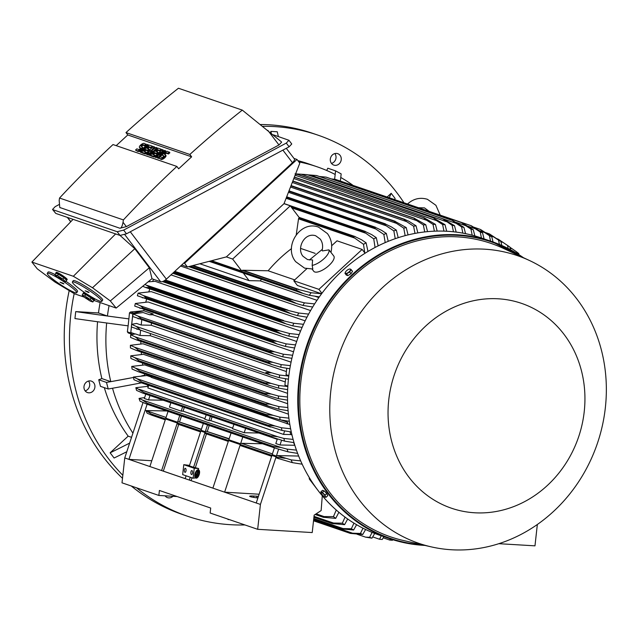 <?xml version="1.0" encoding="UTF-8"?>
<svg xmlns="http://www.w3.org/2000/svg" width="638" height="638" viewBox="0 0 638 638"><rect width="100%" height="100%" fill="white"/><g stroke="black" fill="none" stroke-linecap="round" stroke-linejoin="round"><path stroke-width="0.96" d="M195.451 475.637L195.611 475.158L197.286 475.733L197.126 476.211L195.451 475.637M197.286 475.733L195.611 475.158M197.716 475.868L197.126 476.211M198.306 470.413A3.78 1.659 -72.2 0 0 195.81 473.508A3.78 1.659 -72.2 0 0 195.667 474.002M195.38 473.372A3.78 1.659 107.8 0 1 198.099 470.318A3.78 1.659 107.8 0 1 198.514 474.449A3.78 1.659 107.8 0 1 195.794 477.503A3.78 1.659 107.8 0 1 195.38 473.372M198.458 469.935A4.283 1.882 107.8 0 1 198.689 469.975A4.283 1.882 107.8 0 1 199.16 474.656A4.283 1.882 107.8 0 1 196.065 478.125A4.283 1.882 107.8 0 1 195.858 478.021M198.729 474.52A4.283 1.882 -72.2 0 0 198.258 469.831A4.283 1.882 -72.2 0 0 195.164 473.3A4.283 1.882 -72.2 0 0 195.635 477.982A4.283 1.882 -72.2 0 0 198.729 474.52M195.547 474.497A3.78 1.659 -72.2 0 0 195.547 476.785M196.775 477.248L195.531 476.833A3.78 1.659 -72.2 0 0 196.018 477.543M198.147 475.382L195.38 474.441L195.531 473.954L196.687 474.353L195.531 473.954M196.687 474.353L197.908 471.315L196.895 474.425L198.043 474.816L197.892 475.294M198.043 474.816L197.325 474.56L198.338 471.45L197.7 471.243M198.338 471.45L197.908 471.315M197.325 474.56L196.895 474.425M195.531 476.833L195.683 476.355L196.52 476.642L196.368 477.12M196.52 476.642L195.683 476.355M196.951 476.777L196.807 477.224M510.113 248.086L512.147 248.78L509.906 247.257M516.788 253.342L516.493 251.803A162.379 145.855 -71.1 0 1 518.726 253.557L519.005 254.729M516.493 251.803L512.147 248.78M394.691 199.511A503.502 189.685 -37.3 0 0 395.129 198.49L391.174 193.298A503.502 189.685 142.7 0 1 389.284 197.652M387.218 196.951L391.174 193.298M352.75 185.14A171.191 153.766 108.9 0 0 340.764 177.476M340.349 181.072A503.502 218.874 -61.6 0 0 341.163 173.887L335.58 170.872L327.82 168.209L326.688 170.474M334.607 179.262L335.173 174.453A171.191 153.766 108.9 0 0 317.062 166.773A171.191 153.766 108.9 0 0 298.831 161.885M335.58 170.872A503.502 218.874 118.4 0 1 334.615 179.262M317.062 166.773L308.122 163.703A171.191 153.766 108.9 0 0 297.874 160.632M278.375 136.548A503.502 214.751 -86.6 0 0 277.243 131.771L270.879 131.388A503.502 214.751 93.4 0 1 271.294 133.135M270.735 132.68L270.879 131.388M100.126 302.564A171.191 153.766 108.9 0 0 98.483 312.963L107.423 316.025L128.884 318.88L128.126 325.851A503.502 53.504 6.3 0 1 74.949 318.569L75.723 311.599L98.499 312.963M109.066 305.626A171.191 153.766 108.9 0 0 107.423 316.025M229.401 519.619L228.021 519.539M126.795 451.736A503.502 189.685 -37.3 0 1 114.09 458.012L110.135 452.813L128.15 436.177L131.548 437.309M104.305 387.657A171.191 153.766 108.9 0 0 128.182 436.161M97.558 321.743A171.191 153.766 108.9 0 0 101.857 378.589L98.738 379.754L100.461 386.341L108.221 388.997A503.502 131.611 -14.7 0 0 141.437 382.84M84.296 385.169A6.045 5.431 -71.1 0 1 91.409 381.133A6.045 5.431 -71.1 0 1 94.743 384.866A6.045 5.431 -71.1 0 1 93.156 390.998A6.045 5.431 -71.1 0 1 87.494 392.569A6.045 5.431 -71.1 0 1 84.16 388.837A6.045 5.431 -71.1 0 1 84.296 385.169M172.97 496.292A6.045 5.431 -71.1 0 1 167.523 497.64A6.045 5.431 -71.1 0 1 166.789 497.313A6.045 5.431 -71.1 0 1 165.09 495.822M340.764 156.509A6.045 5.431 -71.1 0 1 339.799 163.161A6.045 5.431 -71.1 0 1 333.826 165.098A6.045 5.431 -71.1 0 1 333.084 164.779A6.045 5.431 -71.1 0 1 330.803 157.203A6.045 5.431 -71.1 0 1 337.741 153.67A6.045 5.431 -71.1 0 1 338.475 153.989A6.045 5.431 -71.1 0 1 340.764 156.509M403.91 202.669A201.401 180.905 108.9 0 0 317.915 135.128A201.401 180.905 108.9 0 0 262.728 126.316M74.183 293.6A201.401 180.905 108.9 0 0 70.794 314.813A201.401 180.905 108.9 0 0 122.839 475.302M136.492 487.783A201.401 180.905 108.9 0 0 187.349 516.182A201.401 180.905 108.9 0 0 244.928 524.946M85.149 390.871A6.045 5.431 108.9 0 0 89.511 383.071A6.045 5.431 108.9 0 0 88.522 381.038M331.481 163.408A6.045 5.431 108.9 0 0 334.846 153.567M317.915 135.128L312.684 133.334A201.401 180.905 108.9 0 0 260.456 124.514M69.199 290.601A201.401 180.905 108.9 0 0 65.555 313.019A201.401 180.905 108.9 0 0 122.504 478.309M131.253 485.989A201.401 180.905 108.9 0 0 182.109 514.388L187.349 516.182M129.65 443.091A503.502 189.685 142.7 0 1 110.135 452.813M98.738 379.754L106.49 382.417L108.221 388.997M131.683 324.303L132.824 314L129.466 312.851L128.892 318.888A503.502 53.504 -173.7 0 1 75.723 311.599M129.466 312.851L130.455 311.998L143.837 310.73A142.489 127.991 -71.1 0 1 144.044 309.685M145.799 302.125A142.489 127.991 -71.1 0 1 146.565 299.262M148.837 291.773A142.489 127.991 -71.1 0 1 149.818 288.918M152.657 281.462A142.489 127.991 -71.1 0 1 153.559 279.324M286.287 148.311L294.381 158.934A5.032 1.898 142.7 0 1 292.467 162.698L183.832 263.016L184.565 263.263L296.981 159.46L293.998 158.439M52.539 209.447L55.745 213.403L120.024 235.43L126.476 233.811L289.11 146.796L291.757 143.989L288.934 140.28L286.287 143.087L123.644 230.103L117.193 231.722L52.922 209.695L52.539 209.447L55.187 206.648L58.983 204.615M273.399 134.841L288.934 140.28M59.828 207.509L119.904 228.244L126.356 226.634L278.966 144.978L281.613 142.178L281.278 141.732L242.296 110.119A1007.003 904.517 108.9 0 0 189.837 154.46L191.639 156.828L178.672 168.807L176.862 166.438A1007.003 904.517 108.9 0 0 123.397 219.919L59.541 198.035A1007.003 904.517 -71.1 0 1 113.006 144.555L176.862 166.438M116.204 145.647L127.783 134.953L125.981 132.576A1007.003 904.517 -71.1 0 1 178.441 88.243L242.296 110.119M60.235 207.805L59.757 207.422L59.175 200.38L59.541 198.035M155.943 157.658L154.595 156.645L162.251 149.579L163.033 149.842L159.428 155.17L164.604 150.385L165.394 150.656L157.738 157.722L156.948 157.45L160.561 152.131L155.377 156.916L155.943 157.658L158.264 155.512M163.033 149.842L163.599 150.584L162.283 152.522M165.394 150.656L165.952 151.397L165.37 151.94M162.905 154.213L158.296 158.463L156.948 157.45M147.043 154.611L145.695 153.599L153.351 146.525L154.396 146.884L150.456 151.525L155.967 147.426L157.012 147.785L149.356 154.851L148.574 154.587L152.402 151.047L147.793 154.316L147.266 154.133L150.305 150.329L146.477 153.87L147.043 154.611L147.386 154.292M154.396 146.884L154.962 147.625L153.71 149.101M157.012 147.785L157.578 148.526L149.922 155.592L148.574 154.587M148.734 154.787L147.833 154.874L147.266 154.133M141.03 152.546L139.674 151.533L147.33 144.467L148.12 144.73L148.686 145.472L141.03 152.546L139.674 151.533M142.394 147.314A3.15 1.188 142.7 0 1 142.641 147.482A3.15 1.188 142.7 0 1 141.157 150.089A3.15 1.188 142.7 0 1 137.888 151.469L135.487 150.097L136.843 148.853L138.669 149.483A1.26 0.471 -37.3 0 0 139.977 148.925A1.26 0.471 -37.3 0 0 140.575 147.888A1.26 0.471 -37.3 0 0 140.472 147.817L139.69 147.545L140.256 148.287A3.15 1.188 142.7 0 1 140.001 148.12L139.435 147.378A3.15 1.188 -37.3 0 0 139.69 147.545M139.435 147.378A3.15 1.188 -37.3 0 1 140.918 144.77A3.15 1.188 -37.3 0 1 144.196 143.391L146.588 144.762L145.241 146.006L143.406 145.376A1.26 0.471 -37.3 0 0 142.489 145.647A1.26 0.471 -37.3 0 0 141.588 146.485M145.217 153.981L142.075 152.905L141.508 152.163L149.164 145.089L152.307 146.166L150.951 147.418L148.598 146.612L146.796 148.271L148.893 148.989L147.537 150.241L145.448 149.523L143.646 151.182L146.565 152.729L145.217 153.981L144.651 153.24L141.508 152.163M152.307 146.166L152.873 146.907L151.517 148.16L149.164 147.354L147.793 148.614M148.893 148.989L149.459 149.731L148.104 150.983L146.014 150.265L144.643 151.525M154.109 157.028L150.975 155.951L150.409 155.209L158.064 148.144L161.207 149.22L159.851 150.464L157.498 149.659L155.696 151.326L157.785 152.035L156.438 153.287L154.34 152.57L152.546 154.237L155.465 155.784L154.109 157.028L153.543 156.286L150.409 155.209M161.207 149.22L161.765 149.962L160.417 151.206L158.064 150.401L156.693 151.661M157.785 152.035L158.352 152.785L157.004 154.029L154.906 153.311L153.543 154.571M165.681 155.289A3.15 1.188 142.7 0 1 165.936 155.465A3.15 1.188 142.7 0 1 164.452 158.072A3.15 1.188 142.7 0 1 161.175 159.452L158.782 158.08L160.13 156.836L161.964 157.458A1.26 0.471 -37.3 0 0 163.272 156.908A1.26 0.471 -37.3 0 0 163.862 155.863A1.26 0.471 -37.3 0 0 163.767 155.8L162.977 155.528L163.543 156.27A3.15 1.188 142.7 0 1 163.296 156.095L162.73 155.353A3.15 1.188 -37.3 0 0 162.977 155.528M162.73 155.353A3.15 1.188 -37.3 0 1 164.213 152.745A3.15 1.188 -37.3 0 1 167.483 151.373L169.883 152.737L168.528 153.989L166.701 153.359A1.26 0.471 -37.3 0 0 165.784 153.63A1.26 0.471 -37.3 0 0 164.883 154.468M127.783 134.953L191.639 156.828M158.782 158.08L160.609 158.71A3.15 1.188 -37.3 0 0 163.886 157.331A3.15 1.188 -37.3 0 0 165.37 154.723A3.15 1.188 -37.3 0 0 165.114 154.548L164.333 154.284A1.26 0.471 -37.3 0 1 164.229 154.213A1.26 0.471 -37.3 0 1 164.827 153.168A1.26 0.471 -37.3 0 1 166.135 152.618L166.701 153.359M169.317 151.996L167.961 153.248L166.135 152.618M167.961 153.248L168.528 153.989M154.898 155.042L153.543 156.286M154.34 152.57L154.906 153.311M156.438 153.287L157.004 154.029M157.498 149.659L158.064 150.401M159.851 150.464L160.417 151.206M145.998 151.988L144.651 153.24M145.448 149.523L146.014 150.265M147.537 150.241L148.104 150.983M148.598 146.612L149.164 147.354M150.951 147.418L151.517 148.16M135.487 150.097L137.322 150.727A3.15 1.188 -37.3 0 0 140.591 149.348A3.15 1.188 -37.3 0 0 142.075 146.74A3.15 1.188 -37.3 0 0 141.827 146.573L141.038 146.301A1.26 0.471 -37.3 0 1 140.942 146.23A1.26 0.471 -37.3 0 1 141.532 145.185A1.26 0.471 -37.3 0 1 142.84 144.635L143.406 145.376M146.022 144.013L144.674 145.265L142.84 144.635M144.674 145.265L145.241 146.006M148.12 144.73L140.464 151.804M146.477 153.87L145.695 153.599M147.793 154.316L148.351 155.058M149.356 154.851L149.922 155.592M155.377 156.916L154.595 156.645M157.738 157.722L158.296 158.463M189.837 154.46L125.981 132.576M123.397 219.919L123.03 222.263C122.281 226.283 121.236 228.276 119.904 228.244M151.876 278.75L160.664 281.757A5.032 1.898 -37.3 0 0 166.358 279.149L183.832 263.016M84.36 297.164L74.447 293.767L54.796 281.916L37.251 268.821L31.9 262.074L73.346 276.278L92.502 287.754L110.318 300.945L116.172 308.058L151.988 278.654L149.324 267.785L134.801 248.716L120.056 235.438M31.9 262.074L73.083 219.344M73.346 276.278L115.63 233.931M55.753 273.423A6.547 0.79 33.4 0 1 55.705 273.176L56.256 272.346A6.547 0.79 33.4 0 1 56.965 272.402A6.547 0.79 33.4 0 1 63.345 276.079A6.547 0.79 33.4 0 1 67.189 279.54L66.639 280.377A6.547 0.79 33.4 0 1 66.4 280.433M83.052 293.719A6.547 0.79 33.4 0 1 83.004 293.472L83.554 292.643A6.547 0.79 33.4 0 1 84.264 292.698A6.547 0.79 33.4 0 1 86.21 293.616M90.859 296.534A6.547 0.79 33.4 0 1 94.488 299.836L93.938 300.673A6.547 0.79 33.4 0 1 93.698 300.729M47.268 273.343A17.625 2.137 -146.6 0 0 57.627 282.666A17.625 2.137 -146.6 0 0 74.805 292.571A17.625 2.137 -146.6 0 0 76.704 292.73A17.625 2.137 -146.6 0 0 66.344 283.408A17.625 2.137 -146.6 0 0 49.166 273.511A17.625 2.137 -146.6 0 0 47.268 273.343L48.097 272.091A17.625 2.137 33.4 0 1 49.995 272.259A17.625 2.137 33.4 0 1 54.988 274.579M65.858 281.254A17.625 2.137 33.4 0 1 77.533 291.478L76.704 292.73M116.172 308.058L94.065 300.49M72.389 281.956L73.218 280.704A17.625 2.137 33.4 0 1 75.117 280.864A17.625 2.137 33.4 0 1 92.295 290.769A17.625 2.137 33.4 0 1 102.654 300.091L101.825 301.343A17.625 2.137 -146.6 0 0 91.465 292.021A17.625 2.137 -146.6 0 0 74.295 282.116A17.625 2.137 -146.6 0 0 72.389 281.956A17.625 2.137 -146.6 0 0 82.757 291.279A17.625 2.137 -146.6 0 0 99.927 301.176A17.625 2.137 -146.6 0 0 101.825 301.343M55.705 273.176A6.547 0.79 33.4 0 1 56.415 273.239A6.547 0.79 33.4 0 1 62.795 276.916A6.547 0.79 33.4 0 1 66.639 280.377M83.004 293.472A6.547 0.79 33.4 0 1 83.714 293.536A6.547 0.79 33.4 0 1 90.094 297.212A6.547 0.79 33.4 0 1 93.938 300.673M88.068 291.789L89.049 292.475L88.235 292.379L85.173 290.816L88.068 291.789M62.939 283.184L63.928 283.87L63.106 283.766L60.052 282.211L62.939 283.184M85.771 294.533L83.115 293.624L82.15 295.083L84.854 297.627L90.213 301.072L92.869 301.989L93.834 300.522L91.13 297.986L85.771 294.533L84.814 295.992L82.15 295.083M88.467 298.68L89.448 299.366L88.108 299.086L85.572 297.707L88.467 298.68M92.869 301.989L90.173 299.445L84.814 295.992M90.173 299.445L91.13 297.986M58.473 274.236L55.817 273.327L54.852 274.787L57.556 277.331L62.915 280.776L65.57 281.693L66.535 280.226L63.832 277.69L58.473 274.236L57.516 275.696L54.852 274.787M61.168 278.383L62.149 279.069L60.809 278.79L58.273 277.41L61.168 278.383M65.57 281.693L62.875 279.149L57.516 275.696M62.875 279.149L63.832 277.69M110.318 300.945L149.324 267.785M92.502 287.754L134.801 248.716M181.671 265.017L187.397 266.979L184.565 263.263M296.981 159.46L299.804 163.168L284.014 203.666L226.362 256.899L187.397 266.979M226.362 256.899L232.647 259.052L290.29 205.819L284.014 203.666M232.647 259.052L241.802 271.07L211.593 260.719M291.494 248.621A142.489 127.991 108.9 0 0 268.127 270.775L242.839 270.241A1.26 1.132 108.9 0 0 242.288 270.36A165.401 148.566 108.9 0 0 241.802 271.07M210.875 260.902L296.104 290.107A165.401 148.566 -71.1 0 1 296.822 289.046L311.081 292.722L321.6 293.775L297.372 285.465L293.783 280.752L306.774 268.75M242.288 270.36L296.822 289.046M242.839 270.241L298.983 289.485M290.29 205.819L299.445 217.837A165.401 148.566 108.9 0 0 298.72 218.244A1.26 1.132 108.9 0 0 298.528 218.818L296.263 234.632M300.562 248.381L315.172 253.39M294.716 279.883L268.127 270.775M331.68 245.75L337.016 240.821L362.137 249.434L365.056 253.254M293.783 280.752L318.904 289.357L362.137 249.434M328.977 249.865A12.585 4.745 142.7 0 1 323.921 258.773A12.585 4.745 142.7 0 1 312.165 265.384L312.612 259.977L307.516 259.57L302.946 256.229C296.319 248.485 304.31 232.017 315.674 235.757L320.236 239.098C322.533 242.249 323.163 245.989 322.118 250.319L322.421 250.917L328.977 249.865L333.786 256.029A12.585 4.745 142.7 0 1 327.86 266.461A12.585 4.745 142.7 0 1 314.765 271.971A12.585 4.745 142.7 0 1 313.76 271.286L312.078 269.084M330.947 252.385C332.605 245.423 331.441 239.162 327.446 233.604L318.609 227.184C300.434 219.895 282.961 246.77 295.737 261.724L304.573 268.143L312.811 269.005L312.165 265.384M298.528 218.818L354.672 238.062L353.261 236.929L298.72 218.244M353.261 236.929A165.401 148.566 -71.1 0 1 354.337 236.331L361.674 239.816L366.108 242.839L367.974 251.46M299.118 217.406L354.337 236.331M319.335 296.901L309.318 295.282L303.441 293.592L296.104 290.107M309.318 295.282L309.318 295.282A162.379 145.855 -71.1 0 1 311.081 292.722L311.081 292.722M321.927 293.328L318.904 289.357M364.761 252.871L363.508 244.306L354.672 238.062M363.508 244.306L363.508 244.306A162.379 145.855 -71.1 0 1 366.108 242.839L366.108 242.839M295.051 173.839L307.133 174.637L301.088 174.214L436.615 220.652L433.665 217.989M433.25 217.885L444.997 224.68L446.712 231.251M443.96 231.139L442.613 224.536A162.379 145.855 -71.1 0 1 443.809 224.608A162.379 145.855 -71.1 0 1 444.997 224.68M442.613 224.536L436.615 220.652M301.088 174.214L295.633 173.879A162.379 145.855 108.9 0 1 295.785 173.887M295.514 174.166L297.42 174.397A165.401 148.566 108.9 0 0 297.276 174.397L295.458 174.318M297.42 174.397L424.15 217.781L435.419 224.369L437.174 231.1M295.107 175.219L426.726 220.317L423.52 217.654L297.276 174.397M434.382 231.179L433.019 224.393A162.379 145.855 -71.1 0 1 435.419 224.369M433.019 224.393L426.726 220.317M453.459 231.793L452.135 225.366L442.756 218.794A165.401 148.566 -71.1 0 1 442.908 218.81L316.655 175.554L442.908 218.81L454.503 225.677L456.178 232.112M316.655 175.554A165.401 148.566 108.9 0 0 316.512 175.53L310.315 175.019L446.409 221.657M310.315 175.019L307.787 174.86M316.512 175.53L442.756 218.794M452.135 225.366A162.379 145.855 -71.1 0 1 454.503 225.677M498.836 543.688L534.979 545.841L537.34 524.492M112.519 388.239A171.191 153.766 108.9 0 0 132.919 433.154M144.754 375.272L144.85 375.638A142.489 127.991 -71.1 0 1 144.794 375.256L144.754 375.272A503.502 131.611 165.3 0 1 141.732 375.862M101.857 378.589L110.797 381.652L133.501 377.457A503.502 131.611 165.3 0 1 106.49 382.417M106.658 322.988A171.191 153.766 108.9 0 0 110.797 381.652M141.668 375.87L144.794 375.256A142.489 127.991 -71.1 0 1 144.467 373.844M132.361 334.424L128.142 332.9L127.369 331.824L128.11 325.851M131.388 326.967L130.726 332.972L127.369 331.824M132.457 334.4L131.292 333.977A1.005 0.901 -71.1 0 1 130.726 332.972M132.824 314A1.005 0.901 -71.1 0 1 133.605 313.075L130.455 311.998M131.707 324.303L132.792 314.478A1.507 1.356 108.9 0 1 133.964 313.099L143.821 310.786A142.489 127.991 -71.1 0 1 143.837 310.73L133.605 313.075M143.821 310.786L153.04 313.944A142.489 127.991 108.9 0 0 152.865 314.813L149.603 314.749L153.04 313.944M291.064 362.169L152.865 314.813M293.528 351.817L148.112 301.989L135.32 303.505A162.379 145.855 108.9 0 0 134.722 306.096L274.204 354.289L269.396 351.634A165.401 148.566 -71.1 0 1 269.467 351.315L274.683 351.833L283.344 354.226L292.635 355.254M296.67 341.474L151.222 291.638L138.135 293.145A162.379 145.855 108.9 0 0 137.369 295.737L277.155 344.018L272.099 341.274A165.401 148.566 -71.1 0 1 272.235 340.804L277.044 341.354L286.159 343.866L295.553 344.903M300.53 331.162L155.106 281.326L148.12 281.837M305.147 320.858L170.976 274.882M310.594 310.578L180.578 266.022M174.349 271.772L284.644 309.574L298.728 313.043L308.64 314.087M173.544 272.514L284.205 310.435A165.401 148.566 -71.1 0 1 284.644 309.574M306.99 317.19L297.412 315.611L291.255 313.824L284.205 310.435M297.412 315.611L297.412 315.611A162.379 145.855 -71.1 0 1 298.728 313.043L298.728 313.043M174.82 271.341L287.993 310.124M164.66 280.481L279.787 319.933L293.807 323.275L303.505 324.311M163.751 281.023L279.468 320.675A165.401 148.566 -71.1 0 1 279.787 319.933M302.117 327.414L292.69 325.851L286.334 323.992L279.468 320.675M292.69 325.851L292.69 325.851A162.379 145.855 -71.1 0 1 293.807 323.275L293.807 323.275M165.386 279.97L283.663 320.499M145.001 284.396L149.42 287.084A165.401 148.566 108.9 0 0 149.196 287.69L145.368 287.387L142.697 286.279M149.42 287.084L275.664 330.34L280.026 330.907L289.628 333.546L299.166 334.583M149.196 287.69L275.441 330.955A165.401 148.566 -71.1 0 1 275.664 330.34M298.002 337.685L288.695 336.13L282.108 334.208L275.441 330.955M288.695 336.13L288.695 336.13A162.379 145.855 -71.1 0 1 289.628 333.546M147.171 285.385L280.026 330.907M138.135 293.145L143.454 295.577L277.044 341.354M143.446 295.577L145.99 297.547A165.401 148.566 108.9 0 0 145.855 298.01L142.25 297.786M145.99 297.547L272.235 340.804M145.855 298.01L272.099 341.274M294.604 347.997L285.393 346.45L277.155 344.018M285.393 346.45L285.393 346.45A162.379 145.855 -71.1 0 1 286.159 343.866L286.159 343.866M135.32 303.505L140.416 305.817L143.223 308.058A165.401 148.566 108.9 0 0 143.151 308.369L139.802 308.234M143.223 308.058L269.467 351.315M143.151 308.369L269.396 351.634M291.893 358.357L282.738 356.817L274.204 354.289M282.738 356.817A162.379 145.855 -71.1 0 1 283.344 354.226L283.344 354.226M140.416 305.817L274.683 351.833M192.325 265.703L290.298 299.27L304.454 302.859L314.63 303.903M190.379 266.206L289.724 300.251A165.401 148.566 -71.1 0 1 290.298 299.27M312.7 307.014L302.93 305.419L296.933 303.688L289.724 300.251M302.93 305.419L302.93 305.419A162.379 145.855 -71.1 0 1 304.454 302.859L304.454 302.859M193.059 265.512L293.073 299.78M243.277 273.016L249.091 280.648L199.822 263.765M261.452 279.245A142.489 127.991 108.9 0 0 260.264 280.88L249.091 280.648M149.603 314.749L143.159 312.54L133.151 313.896A162.379 145.855 108.9 0 0 132.712 316.496L271.868 364.593L267.322 362.025A165.401 148.566 -71.1 0 1 267.354 361.866L272.936 362.336L281.175 364.617L290.386 365.646M133.151 313.896L138.015 316.105L141.102 318.609A165.401 148.566 108.9 0 0 141.078 318.769L137.991 318.721M141.102 318.609L267.354 361.866M141.078 318.769L267.322 362.025M289.835 368.748L280.728 367.217L271.868 364.593M280.728 367.217A162.379 145.855 -71.1 0 1 281.175 364.617M138.015 316.105L272.936 362.336M151.469 323.338A142.489 127.991 108.9 0 0 151.222 325.244L141.189 325.029L141.74 320.005M286.406 371.563L151.222 325.244M288.839 375.623L286.063 374.673L286.773 368.254M141.189 325.029L136.556 323.442L131.611 324.327L136.253 326.433L271.78 372.871L279.627 375.048L288.783 376.069M131.611 324.327A162.379 145.855 108.9 0 0 131.46 325.627A162.379 145.855 108.9 0 0 131.324 326.935L270.129 374.929L265.863 372.456L271.78 372.871M136.253 326.433L139.618 329.2L136.811 329.248M288.432 379.187L279.34 377.656A162.379 145.855 -71.1 0 1 279.476 376.348A162.379 145.855 -71.1 0 1 279.627 375.048M279.34 377.656L270.129 374.929M150.393 333.897A142.489 127.991 108.9 0 0 150.289 335.708L140.033 335.492L140.575 330.54M285.258 381.963L150.289 335.708M287.85 386.142L284.907 385.137L285.617 378.725M140.033 335.492L135.471 333.929L130.686 334.791L135.12 336.8L271.214 383.438L278.71 385.511L287.826 386.532M135.12 336.8L138.773 339.663L265.017 382.928L271.214 383.438M138.773 339.663A165.401 148.566 108.9 0 0 138.765 339.831L136.261 339.815L130.559 337.414A162.379 145.855 108.9 0 1 130.686 334.791M287.666 389.659L278.575 388.135L268.981 385.296L265.009 383.087L138.765 339.831M132.64 334.368L131.651 334.001A1.507 1.356 108.9 0 1 130.806 332.494L131.412 326.975M278.575 388.135A162.379 145.855 -71.1 0 1 278.71 385.511M316.974 300.315L260.264 280.88M314.837 296.191L318.856 297.571M375.072 247.464L373.732 238.883L363.548 231.634L291.032 206.792M291.885 207.908L365.311 233.069M363.548 231.634A165.401 148.566 -71.1 0 1 364.513 231.187L371.723 234.624L376.284 237.679L378.151 245.885M284.038 203.61L364.513 231.187M373.732 238.883L373.732 238.883A162.379 145.855 -71.1 0 1 376.284 237.679L376.284 237.679M293.823 178.52L416.75 220.644L413.711 218.116L294.333 177.212M413.711 218.116A165.401 148.566 -71.1 0 1 414.006 218.092L425.769 224.736L427.548 231.642M294.373 177.101L414.006 218.092M424.725 231.937L423.345 224.943A162.379 145.855 -71.1 0 1 425.769 224.736M423.345 224.943L416.75 220.644M292.284 182.452L406.669 221.649L403.83 219.281L292.762 181.224M403.83 219.281A165.401 148.566 -71.1 0 1 404.277 219.217L408.798 221.242L416.04 225.804L417.85 232.902M292.842 181.032L404.277 219.217M414.987 233.412L413.591 226.187A162.379 145.855 -71.1 0 1 416.04 225.804L416.04 225.804M413.591 226.187L406.669 221.649M290.497 187.038L396.493 223.356L393.877 221.179L290.936 185.905M393.877 221.179A165.401 148.566 -71.1 0 1 394.459 221.043L406.231 227.591L408.065 234.912M291.056 185.61L394.459 221.043M405.154 235.653L403.758 228.157A162.379 145.855 -71.1 0 1 406.231 227.591L406.231 227.591M403.758 228.157L396.493 223.356M288.448 192.293L386.213 225.796L383.845 223.834L288.847 191.28M383.845 223.834A165.401 148.566 -71.1 0 1 384.57 223.619L391.437 226.937L396.342 230.135L398.192 237.703M289.006 190.874L384.57 223.619M395.233 238.692L393.845 230.892A162.379 145.855 -71.1 0 1 396.342 230.135L396.342 230.135M393.845 230.892L386.213 225.796M286.119 198.274L375.822 229.01L373.74 227.303L286.462 197.389M373.74 227.303A165.401 148.566 -71.1 0 1 374.586 226.976L381.636 230.358L386.365 233.476L388.223 241.339M286.669 196.855L374.586 226.976M385.208 242.599L383.837 234.449A162.379 145.855 -71.1 0 1 386.365 233.476L386.365 233.476M383.837 234.449L375.822 229.01M496.715 238.652L498.166 239.154A165.401 148.566 -71.1 0 1 499.028 239.713L509.834 247.002L510.504 249.729M500.91 241.706L503.103 242.456L498.166 239.154M508.167 248.509L507.577 245.502A162.379 145.855 -71.1 0 1 509.834 247.002L509.834 247.002M507.577 245.502L503.103 242.456M485.279 232.479L489.147 233.803A165.401 148.566 -71.1 0 1 489.92 234.226L500.838 241.419L501.835 245.494M490.423 235.853L493.924 237.057L489.147 233.803M499.41 244.45L498.557 240.159A162.379 145.855 -71.1 0 1 500.838 241.419L500.838 241.419M498.557 240.159L493.924 237.057M473.699 227.136L480.039 229.313A165.401 148.566 -71.1 0 1 480.701 229.608L491.738 236.73L493.038 241.985M479.114 230.605L484.625 232.495L480.039 229.313M490.518 241.108L489.442 235.685A162.379 145.855 -71.1 0 1 491.738 236.73L491.738 236.73M489.442 235.685L484.625 232.495M467.694 226.139L475.222 228.715L470.836 225.597L343.515 182.157M470.836 225.597A165.401 148.566 -71.1 0 1 471.386 225.796L482.551 232.854L484.067 238.899M481.443 237.998L480.239 232.009A162.379 145.855 -71.1 0 1 482.551 232.854M480.239 232.009L475.222 228.715M335.309 179.374L461.553 222.63A165.401 148.566 -71.1 0 1 461.976 222.75L335.732 179.493A165.401 148.566 108.9 0 0 335.309 179.374L331.258 178.887M456.122 222.383L465.716 225.669L461.553 222.63M461.976 222.75L473.276 229.744L474.855 235.932M472.2 235.207L470.948 229.082A162.379 145.855 -71.1 0 1 473.276 229.744L473.276 229.744M470.948 229.082L465.716 225.669M325.946 177.109L452.198 220.365A165.401 148.566 -71.1 0 1 452.478 220.429L326.233 177.165A165.401 148.566 108.9 0 0 325.946 177.109L319.471 176.503M319.486 176.511L456.114 223.324L452.198 220.365M452.478 220.429L463.93 227.359L465.557 233.667M462.869 233.141L461.577 226.873A162.379 145.855 -71.1 0 1 463.93 227.359L463.93 227.359M461.577 226.873L456.114 223.324M147.888 386.301A142.489 127.991 -71.1 0 1 147.434 384.897M142.76 365.016A142.489 127.991 -71.1 0 1 142.433 362.926M141.429 354.441A142.489 127.991 -71.1 0 1 141.245 352.104M140.862 343.898A142.489 127.991 -71.1 0 1 140.838 341.386M523.471 257.72L491.563 241.467L481.307 237.95A157.092 141.102 108.9 0 0 447.525 231.299A157.092 141.102 108.9 0 0 291.686 359.258A157.092 141.102 108.9 0 0 379.458 535.17L389.714 538.687A157.092 141.102 108.9 0 0 423.496 545.338C411.917 544.645 400.648 542.428 389.714 538.687A157.092 141.102 108.9 0 1 301.949 362.775A157.092 141.102 108.9 0 1 457.781 234.816A157.092 141.102 108.9 0 1 491.563 241.467A157.092 141.102 108.9 0 1 523.447 257.712M529.325 260.44L503.326 248.357A155.082 139.291 108.9 0 0 457.773 236.881A155.082 139.291 108.9 0 0 302.492 370.359A155.082 139.291 108.9 0 0 403.232 540.458L431.184 546.854A152.059 136.58 108.9 0 0 451.473 549.757A152.059 136.58 108.9 0 0 600.597 432.867A152.059 136.58 108.9 0 0 529.325 260.44A152.059 136.58 108.9 0 0 484.657 249.187A152.059 136.58 108.9 0 0 332.398 380.073A152.059 136.58 108.9 0 0 431.184 546.854M498.302 298.799A108.253 97.239 108.9 0 0 388.749 399.962A108.253 97.239 108.9 0 0 474.68 512.777A108.253 97.239 108.9 0 0 584.233 411.614A108.253 97.239 108.9 0 0 498.302 298.799M324.447 491.212A2.887 0.654 47.3 0 1 326.496 493.294A2.887 0.654 47.3 0 1 326.528 493.341M326.082 497.257L325.348 496.38A3.27 0.742 47.3 0 1 325.085 497.177A3.27 0.742 47.3 0 1 325.061 497.169L326.082 497.257L327.78 495.686L326.728 493.541L324.112 490.861L322.533 490.319L320.834 491.89L320.986 492.735M325.061 497.169L325.061 497.169A3.27 0.742 47.3 0 1 322.988 495.566A3.27 0.742 47.3 0 1 321.887 494.298A3.27 0.742 47.3 0 1 321.153 493.158A3.27 0.742 47.3 0 1 321.002 492.767A3.27 0.742 47.3 0 1 321.416 492.353A3.27 0.742 47.3 0 1 323.514 493.964A3.27 0.742 47.3 0 1 324.614 495.232A3.27 0.742 47.3 0 1 325.348 496.38L325.029 495.112L322.405 492.432L320.834 491.89M326.728 493.541L325.029 495.112M324.112 490.861L322.405 492.432M326.863 493.804A2.887 0.654 47.3 0 1 327.294 494.689M344.967 273.311L345.589 273.367A3.27 1.236 142.7 0 1 345.557 271.916L344.967 273.311L346.298 275.066L347.869 275.6L351.004 273.71L352.559 271.278L350.27 269.037A3.27 1.236 142.7 0 1 350.278 270.528A3.27 1.236 142.7 0 1 349.289 271.668A3.27 1.236 142.7 0 1 347.941 272.689A3.27 1.236 142.7 0 1 345.589 273.367L346.538 273.846L349.664 271.955L351.227 269.523M347.869 275.6L346.538 273.846M345.581 271.876L345.557 271.916A3.27 1.236 142.7 0 1 345.581 271.876A3.27 1.236 142.7 0 1 346.57 270.735A3.27 1.236 142.7 0 1 347.925 269.714A3.27 1.236 142.7 0 1 349.257 269.1A3.27 1.236 142.7 0 1 350.27 269.037L349.385 269.069M351.004 273.71L349.664 271.955M350.031 274.292A2.887 1.085 142.7 0 1 349.05 274.89M383.231 537.826L389.738 540.059L390.312 538.887M389.738 540.059L392.482 540.258L392.801 539.7M372.736 536.917L379.554 539.254L381.261 535.792M379.554 539.254L382.258 539.477L383.861 536.678M374.713 533.44L371.946 538.177A162.379 145.855 -71.1 0 1 369.625 537.324L372.082 532.387M357.033 534.213L365.566 537.14L369.625 537.324M371.946 538.177L365.566 537.14M365.614 529.492L362.735 534.5A162.379 145.855 -71.1 0 1 360.438 533.448L362.982 528.192M362.735 534.5L350.366 533.408A165.401 148.566 -71.1 0 1 349.704 533.113L360.438 533.448M313.521 520.783L350.366 533.408M313.529 520.72L349.704 533.113M313.625 519.85L352.288 533.097M356.602 524.707L353.619 530.019A162.379 145.855 -71.1 0 1 351.347 528.758L353.97 523.136M353.619 530.019L341.258 528.91A165.401 148.566 -71.1 0 1 340.485 528.495L351.347 528.758M313.673 519.46L341.258 528.91M313.689 519.308L340.485 528.495M313.776 518.527L342.766 528.463M347.694 519.005L344.6 524.675A162.379 145.855 -71.1 0 1 342.343 523.184L345.062 517.123M344.6 524.675L332.238 523.567A165.401 148.566 -71.1 0 1 331.377 523.008L342.343 523.184M313.912 517.29L332.238 523.567M313.936 517.035L331.377 523.008M314.016 516.349L333.307 522.969M309.382 477.718A1.507 1.356 108.9 0 0 309.526 479.298L319.758 492.727A1.507 1.356 108.9 0 0 319.997 492.967M293.647 442.597A142.489 127.991 108.9 0 0 294.724 445.284L280.01 444.973L281.573 440.244M277.315 439.016L275.823 443.546L280.01 444.973M258.876 432.915A142.489 127.991 108.9 0 0 258.924 433.019L244.21 432.708L245.638 428.377M277.227 439.287L258.924 433.019M244.21 432.708L232.487 428.688L233.915 424.358M232.671 428.146L210.827 420.657L208.937 420.617L210.365 416.287M212.071 416.877L210.827 420.657M208.937 420.617L204.75 419.19L206.178 414.852M204.926 418.64L183.082 411.159L181.192 411.119L182.62 406.781M184.334 407.371L183.082 411.159M181.192 411.119L169.469 407.1L170.896 402.761M163.2 400.13A142.489 127.991 108.9 0 0 163.24 400.233L148.534 399.922L149.962 395.592M170.872 402.849L163.24 400.233M145.775 394.156L144.347 398.487L148.534 399.922M294.03 442.652L284.588 441.113A162.379 145.855 -71.1 0 1 283.854 438.426L293.113 439.423M284.588 441.113L270.608 436.743A165.401 148.566 -71.1 0 1 270.36 435.842L277.69 436.735L283.854 438.426M270.608 436.743L142.609 393.032L136.564 390.392A162.379 145.855 108.9 0 1 135.838 387.705L144.116 392.577L270.36 435.842M144.116 392.577A165.401 148.566 108.9 0 0 144.363 393.486M139.347 389.332L277.69 436.735M272.617 437.62L142.609 393.032M289.971 431.759A142.489 127.991 108.9 0 0 290.832 434.558L283.495 434.406L284.66 430.889M291.973 434.956L290.832 434.558M148.686 385.32L147.833 387.92L283.495 434.406M291.287 431.966L281.972 430.435A162.379 145.855 -71.1 0 1 281.438 427.755L290.625 428.768M281.972 430.435L268.08 425.945A165.401 148.566 -71.1 0 1 267.928 425.179L275.066 426.009L281.438 427.755M268.08 425.945L140.512 382.521L133.956 379.714A162.379 145.855 108.9 0 1 133.422 377.034L137.09 378.733L141.684 381.915L267.928 425.179M141.684 381.915A165.401 148.566 108.9 0 0 141.835 382.688M137.09 378.733L275.066 426.009M289.325 421.327L280.114 419.796A162.379 145.855 -71.1 0 1 279.755 417.14L288.886 418.145M280.114 419.796L269.204 416.59L266.293 415.186A165.401 148.566 -71.1 0 1 266.213 414.556L273.152 415.314L279.755 417.14M266.293 415.186L138.438 371.779L132.09 369.075A162.379 145.855 108.9 0 1 131.731 366.419L135.583 368.182L139.969 371.292L266.213 414.556M139.969 371.292A165.401 148.566 108.9 0 0 140.049 371.922M135.583 368.182L273.152 415.314M288.097 410.728L278.942 409.197A162.379 145.855 -71.1 0 1 278.758 406.558L287.858 407.57M278.942 409.197L268.502 406.127L265.209 404.452A165.401 148.566 -71.1 0 1 265.177 403.974L269.547 404.093L278.758 406.558M265.209 404.452L138.964 361.188L137.058 361.084L130.926 358.484A162.379 145.855 108.9 0 1 130.734 355.837L134.77 357.679L138.932 360.717L265.177 403.974M138.932 360.717A165.401 148.566 108.9 0 0 138.964 361.188M134.77 357.679L271.884 404.659M287.547 400.17L278.439 398.646A162.379 145.855 -71.1 0 1 278.415 396.015L287.515 397.035M278.439 398.646L268.439 395.696L264.786 393.75A165.401 148.566 -71.1 0 1 264.786 393.431L271.246 394.037L278.415 396.015M264.786 393.75L138.542 350.493L136.341 350.429L130.415 347.925A162.379 145.855 108.9 0 1 130.391 345.294L134.618 347.216L138.534 350.174L264.786 393.431M134.618 347.216L271.246 394.037M338.898 512.282L335.692 518.383L323.322 517.282A165.401 148.566 -71.1 0 1 322.389 516.565L333.451 516.62L336.266 510.033M315.156 514.483L323.322 517.282M315.563 514.22L322.389 516.565M289.843 424.557L151.302 377.377L151.653 376.308M151.389 377.114L146.788 375.535L133.422 377.034M286.972 423.863L287.515 422.212A142.489 127.991 108.9 0 0 287.897 423.887M280.808 419.916L287.515 422.212M148.367 386.277L135.838 387.705M144.651 397.57L139.044 398.415L142.402 399.986L281.055 447.501L287.06 449.128L296.439 450.125M142.402 399.986L147.33 403.288L273.574 446.552L281.055 447.501M297.619 453.395L288.009 451.84L275.433 448.195L146.254 403.894L139.985 401.127A162.379 145.855 108.9 0 1 139.044 398.415L139.044 398.415M273.925 447.581A165.401 148.566 -71.1 0 1 273.574 446.552M147.33 403.288A165.401 148.566 108.9 0 0 147.681 404.317L146.254 403.894M287.547 393.327L142.944 343.778L130.391 345.294M287.658 403.734L143.454 354.321L130.734 355.837M288.416 414.142L144.714 364.904L131.731 366.419M288.009 451.84L288.009 451.84A162.379 145.855 -71.1 0 1 287.06 449.128L287.06 449.136M335.692 518.383L335.692 518.383A162.379 145.855 -71.1 0 1 333.451 516.62L333.451 516.62M316.129 513.853L323.929 516.525M298.648 456.042L277.347 455.596A1.26 1.132 108.9 0 0 276.358 456.074L278.639 449.152M276.358 456.074L272.171 454.639L274.404 447.844M262.513 443.769L241.547 443.33A1.26 1.132 108.9 0 0 240.558 443.801L242.791 437.014M240.558 443.801L228.827 439.789L231.068 432.995M229.17 438.745L206.265 431.24A1.26 1.132 108.9 0 0 205.276 431.719L207.517 424.924M209.224 425.506L207.334 431.264M205.276 431.719L201.09 430.283L203.331 423.488M201.433 429.246L178.528 421.734L201.329 429.549M181.487 416.008L179.589 421.758M206.265 431.24L229.074 439.056M241.547 443.33L272.41 453.905M178.528 421.734A1.26 1.132 108.9 0 0 177.539 422.212L179.772 415.418M177.539 422.212L165.816 418.193L168.049 411.398M166.837 410.984L145.998 410.545L166.055 417.459M277.347 455.596L291.143 459.894L300.665 460.883M302.173 464.201L292.324 462.63A162.379 145.855 -71.1 0 1 291.143 459.894L291.143 459.894M145.998 410.545L145.998 410.545A163.543 146.899 108.9 0 0 147.131 413.185L150.783 414.812M177.101 496.539L158.854 495.447L159.404 490.47L210.7 508.047L210.149 513.024L257.672 529.309L260.416 504.427L276.102 456.848L271.916 455.412L256.229 502.991L224.616 492.161L240.303 444.574L228.579 440.563L212.893 488.142L161.597 470.565L177.284 422.986L165.561 418.967L149.874 466.545L128.94 459.376L147.115 404.229M158.854 495.447L122.002 482.822L124.753 457.94L128.94 459.376L151.788 460.74M292.324 462.63L278.12 458.443A165.401 148.566 -71.1 0 1 277.642 457.31L285.25 458.307M322.286 495.758L321.129 510.591L314.151 515.145L312.221 532.563L257.672 529.309M165.29 419.78L151.876 415.186A165.401 148.566 108.9 0 1 151.397 414.054L277.642 457.31M146.333 410.705L151.397 414.054M278.12 458.443L276.549 457.909A1.26 1.132 108.9 0 0 276.796 458.028L279.077 458.81M143.032 402.474L124.753 457.94M276.102 456.848A165.401 148.566 108.9 0 0 276.549 457.909M260.416 504.427L256.229 502.991M271.15 456.098A142.489 127.991 108.9 0 0 271.509 456.633M271.644 456.226L240.749 445.643A1.26 1.132 108.9 0 0 240.997 445.763L271.636 456.258M240.303 444.574A165.401 148.566 108.9 0 0 240.749 445.643M212.893 488.142L224.616 492.161L259.124 494.219M257.904 497.911A7.05 0.75 -173.7 0 1 249.673 496.26A7.05 0.75 -173.7 0 1 253.749 496.029L256.931 496.22A7.05 0.75 -173.7 0 1 258.43 496.332M178.712 424.422L163.32 471.131L149.874 466.545M205.021 432.492L193.553 467.303L189.366 465.868L200.834 431.057L205.021 432.492A165.401 148.566 108.9 0 0 205.476 433.553A1.26 1.132 108.9 0 0 205.723 433.673L228.292 441.408M228.308 441.376L205.476 433.553M177.284 422.986A165.401 148.566 108.9 0 0 177.731 424.047A1.26 1.132 108.9 0 0 177.978 424.174L200.555 431.902L177.731 424.047M190.276 477.232L189.342 480.071L212.901 488.118M163.32 471.131L185.164 478.612M193.553 467.303L198.665 468.523L198.235 469.831M206.457 433.928L195.419 467.415M191.99 477.814L191.057 480.637M186.089 475.796L185.156 478.636M198.027 470.461L197.764 471.259M196.576 474.847L196.392 475.414M196.233 475.9L196.041 476.466M195.555 477.95L193.139 478.213L182.675 474.624L183.776 464.671L194.239 468.26L198.665 468.523M183.776 464.671L189.518 465.389M194.239 468.26L193.139 478.213M186.049 470.621A2.018 0.861 93.4 0 1 185.092 472.343A2.018 0.861 93.4 0 1 184.374 470.046A2.018 0.861 93.4 0 1 185.331 468.324A2.018 0.861 93.4 0 1 186.049 470.621M192.54 472.838A2.018 0.861 93.4 0 1 191.583 474.568A2.018 0.861 93.4 0 1 190.866 472.264A2.018 0.861 93.4 0 1 191.823 470.541A2.018 0.861 93.4 0 1 192.54 472.838M292.467 162.698L282.889 150.129M120.024 235.43L117.193 231.722M55.745 213.403L52.922 209.695M160.609 158.71L161.175 159.452M137.322 150.727L137.888 151.469M126.356 226.634L123.03 222.263M278.966 144.978L267.84 130.375M126.476 233.811L123.644 230.103M289.11 146.796L286.287 143.087M70.818 221.697L67.596 217.47M160.664 281.757L124.753 234.609M166.358 279.149L130.28 231.777M131.292 333.977L128.142 332.9M133.964 313.099L135.073 313.481M130.806 332.494L135.12 333.977M131.651 334.001L132.704 334.36M521.015 256.58A156.589 140.655 108.9 0 0 457.932 235.382A156.589 140.655 108.9 0 0 299.557 380.894A156.589 140.655 108.9 0 0 422.252 544.812M423.552 545.338A157.092 141.102 108.9 0 0 424.868 545.41M310.562 479.648L309.526 479.298M253.597 497.377L253.749 496.029M256.755 497.8L256.931 496.22M198.689 469.975L198.258 469.831M196.065 478.125L195.635 477.982M440.204 215.102L435.913 205.3L427.404 199.295C420.203 197.142 413.631 198.657 407.706 203.833L407.602 203.929M429.095 211.298L424.469 207.876L418.711 207.741M165.37 154.723L165.936 155.465M142.075 146.74L142.641 147.482M70.714 221.809L67.341 217.383M309.382 260.001L322.349 249.33M209.2 261.341L302.157 293.193M299.078 217.359L355.262 236.61M307.133 174.637L433.657 217.989M297.475 174.373L424.15 217.781M172.746 273.255L289.923 313.402M162.459 281.589L284.979 323.57M145.368 287.387L280.736 333.778M188.696 266.636L295.617 303.273M136.261 339.815L268.981 385.296M284.046 203.57L365.422 231.458M294.389 177.061L414.564 218.244M292.85 181.001L404.899 219.392M291.064 185.578L395.161 221.25M289.014 190.834L385.336 223.842M286.685 196.815L375.431 227.224M423.52 545.338L424.892 545.418M140.512 382.521L270.56 427.085M138.438 371.779L269.204 416.59M137.058 361.084L268.502 406.127M136.341 350.429L268.439 395.696M146.931 404.165L275.433 448.195M151.413 415.067L165.274 419.82"/></g></svg>
